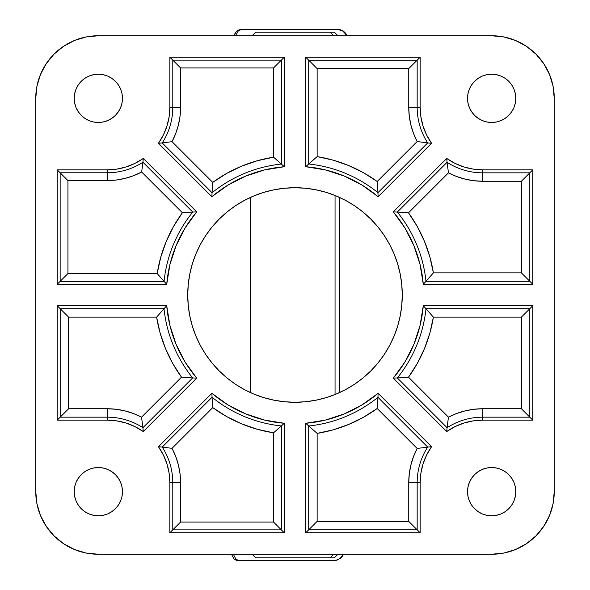 <?xml version="1.0" encoding="UTF-8"?>
<svg xmlns="http://www.w3.org/2000/svg" width="590" height="590" viewBox="0 0 590 590"><rect width="100%" height="100%" fill="white"/><g stroke="black" fill="none" stroke-linecap="round" stroke-linejoin="round"><path stroke-width="0.89" d="M122.462 491.669A24.131 24.131 0 0 1 98.331 515.8A24.131 24.131 0 0 1 74.2 491.669L74.665 496.374L76.036 500.903L78.271 505.077L81.273 508.728L84.923 511.729L89.097 513.964L93.626 515.336L98.331 515.8L103.044 515.336L107.572 513.964L111.739 511.729L115.397 508.728L118.398 505.077L120.626 500.903L122.005 496.374L122.462 491.669L122.005 486.957L120.626 482.428L118.398 478.261L115.397 474.603L111.739 471.602L107.572 469.375L103.044 467.995L98.331 467.538L93.626 467.995L89.097 469.375L84.923 471.602L81.273 474.603L78.271 478.261L76.036 482.428L74.665 486.957L74.2 491.669A24.131 24.131 0 0 1 98.331 467.538A24.131 24.131 0 0 1 122.462 491.669M122.462 98.331A24.131 24.131 0 0 1 98.331 122.462A24.131 24.131 0 0 1 74.2 98.331L74.665 103.044L76.036 107.572L78.271 111.739L81.273 115.397L84.923 118.398L89.097 120.626L93.626 122.005L98.331 122.462L103.044 122.005L107.572 120.626L111.739 118.398L115.397 115.397L118.398 111.739L120.626 107.572L122.005 103.044L122.462 98.331L122.005 93.626L120.626 89.097L118.398 84.923L115.397 81.273L111.739 78.271L107.572 76.036L103.044 74.665L98.331 74.2L93.626 74.665L89.097 76.036L84.923 78.271L81.273 81.273L78.271 84.923L76.036 89.097L74.665 93.626L74.2 98.331A24.131 24.131 0 0 1 98.331 74.2A24.131 24.131 0 0 1 122.462 98.331M515.8 491.669A24.131 24.131 0 0 1 491.669 515.8A24.131 24.131 0 0 1 467.538 491.669L467.995 496.374L469.375 500.903L471.602 505.077L474.603 508.728L478.261 511.729L482.428 513.964L486.957 515.336L491.669 515.8L496.374 515.336L500.903 513.964L505.077 511.729L508.728 508.728L511.729 505.077L513.964 500.903L515.336 496.374L515.8 491.669L515.336 486.957L513.964 482.428L511.729 478.261L508.728 474.603L505.077 471.602L500.903 469.375L496.374 467.995L491.669 467.538L486.957 467.995L482.428 469.375L478.261 471.602L474.603 474.603L471.602 478.261L469.375 482.428L467.995 486.957L467.538 491.669A24.131 24.131 0 0 1 491.669 467.538A24.131 24.131 0 0 1 515.8 491.669M515.8 98.331A24.131 24.131 0 0 1 491.669 122.462A24.131 24.131 0 0 1 467.538 98.331L467.995 103.044L469.375 107.572L471.602 111.739L474.603 115.397L478.261 118.398L482.428 120.626L486.957 122.005L491.669 122.462L496.374 122.005L500.903 120.626L505.077 118.398L508.728 115.397L511.729 111.739L513.964 107.572L515.336 103.044L515.8 98.331L515.336 93.626L513.964 89.097L511.729 84.923L508.728 81.273L505.077 78.271L500.903 76.036L496.374 74.665L491.669 74.2L486.957 74.665L482.428 76.036L478.261 78.271L474.603 81.273L471.602 84.923L469.375 89.097L467.995 93.626L467.538 98.331A24.131 24.131 0 0 1 491.669 74.2A24.131 24.131 0 0 1 515.8 98.331M402.269 295A107.269 107.269 0 0 1 295 402.269A107.269 107.269 0 0 1 187.731 295L188.247 305.517L189.788 315.93L192.347 326.137L195.895 336.049L200.394 345.57L205.807 354.597L212.076 363.057L219.148 370.852L226.944 377.925L235.403 384.193L244.43 389.606L253.951 394.105L263.863 397.653L274.07 400.212L284.483 401.753L295 402.269L305.517 401.753L315.93 400.212L326.137 397.653L336.049 394.105L345.57 389.606L354.597 384.193L363.057 377.925L370.852 370.852L377.925 363.057L384.193 354.597L389.606 345.57L394.105 336.049L397.653 326.137L400.212 315.93L401.753 305.517L402.269 295L401.753 284.483L400.212 274.07L397.653 263.863L394.105 253.951L389.606 244.43L384.193 235.403L377.925 226.944L370.852 219.148L363.057 212.076L354.597 205.807L345.57 200.394L336.049 195.895L326.137 192.347L315.93 189.788L305.517 188.247L295 187.731L284.483 188.247L274.07 189.788L263.863 192.347L253.951 195.895L244.43 200.394L235.403 205.807L226.944 212.076L219.148 219.148L212.076 226.944L205.807 235.403L200.394 244.43L195.895 253.951L192.347 263.863L189.788 274.07L188.247 284.483L187.731 295A107.269 107.269 0 0 1 295 187.731A107.269 107.269 0 0 1 402.269 295M98.331 554.246L86.125 553.037L74.384 549.482L63.565 543.7L54.088 535.912L46.3 526.435L40.518 515.616L36.964 503.875L35.754 491.669L35.754 98.331L36.964 86.125L40.518 74.384L46.3 63.565L54.088 54.088L63.565 46.3L74.384 40.518L86.125 36.964L98.331 35.754L491.669 35.754L503.875 36.964L515.616 40.518L526.435 46.3L535.912 54.088L543.7 63.565L549.482 74.384L553.037 86.125L554.246 98.331L554.246 491.669L553.037 503.875L549.482 515.616L543.7 526.435L535.912 535.912L526.435 543.7L515.616 549.482L503.875 553.037L491.669 554.246L98.331 554.246L491.669 554.246A62.577 62.577 0 0 0 554.246 491.669L554.246 98.331A62.577 62.577 0 0 0 491.669 35.754L98.331 35.754A62.577 62.577 0 0 0 35.754 98.331L35.754 491.669A62.577 62.577 0 0 0 98.331 554.246M378.124 196.706L431.548 143.282L426.651 135.044L423.067 126.157L420.884 116.827L420.154 107.269L420.154 57.215L305.731 57.215L305.731 166.719L325.356 169.905L344.265 176.071L361.995 185.076L378.124 196.706L377.932 192.672A131.71 131.71 0 0 0 308.71 164.005L305.731 166.719A128.731 128.731 0 0 1 378.124 196.706L377.932 192.672L427.698 142.913L431.548 143.282A62.577 62.577 0 0 1 420.154 107.269L417.167 107.269L417.167 60.195L308.71 60.195L308.71 164.005L305.731 166.719L305.731 57.215L308.71 60.195L305.731 57.215L420.154 57.215L417.167 60.195L420.154 57.215L420.154 107.269L417.167 107.269A65.564 65.564 0 0 0 427.698 142.913L431.548 143.282L378.124 196.706M393.294 378.124L446.719 431.548L454.956 426.651L463.843 423.067L473.173 420.884L482.731 420.154L532.785 420.154L532.785 305.731L423.281 305.731L420.095 325.356L413.929 344.265L404.924 361.995L393.294 378.124L397.328 377.932A131.71 131.71 0 0 0 425.995 308.71L423.281 305.731A128.731 128.731 0 0 1 393.294 378.124L397.328 377.932L447.087 427.698L446.719 431.548A62.577 62.577 0 0 1 482.731 420.154L482.731 417.167L529.805 417.167L529.805 308.71L425.995 308.71L423.281 305.731L532.785 305.731L529.805 308.71L532.785 305.731L532.785 420.154L529.805 417.167L532.785 420.154L482.731 420.154L482.731 417.167A65.564 65.564 0 0 0 447.087 427.698L446.719 431.548L393.294 378.124M211.876 393.294L158.452 446.719L163.349 454.956L166.933 463.843L169.116 473.173L169.846 482.731L169.846 532.785L284.269 532.785L284.269 423.281L264.644 420.095L245.735 413.929L228.006 404.924L211.876 393.294L212.061 397.247A131.659 131.659 0 0 0 281.342 425.943L284.269 423.281A128.731 128.731 0 0 1 211.876 393.294L212.061 397.247L162.228 447.08L158.452 446.719A62.577 62.577 0 0 1 169.846 482.731L172.782 482.731L172.782 529.857L281.342 529.857L281.342 425.943L284.269 423.281L284.269 532.785L281.342 529.857L284.269 532.785L169.846 532.785L172.782 529.857L169.846 532.785L169.846 482.731L172.782 482.731A65.505 65.505 0 0 0 162.228 447.08L158.452 446.719L211.876 393.294M196.706 211.876L143.282 158.452L135.044 163.349L126.157 166.933L116.827 169.116L107.269 169.846L57.215 169.846L57.215 284.269L166.719 284.269L169.905 264.644L176.071 245.735L185.076 228.006L196.706 211.876L192.753 212.061A131.659 131.659 0 0 0 164.057 281.342L166.719 284.269A128.731 128.731 0 0 1 196.706 211.876L192.753 212.061L142.92 162.228L143.282 158.452A62.577 62.577 0 0 1 107.269 169.846L107.269 172.782L60.143 172.782L60.143 281.342L164.057 281.342L166.719 284.269L57.215 284.269L60.143 281.342L57.215 284.269L57.215 169.846L60.143 172.782L57.215 169.846L107.269 169.846L107.269 172.782A65.505 65.505 0 0 0 142.92 162.228L143.282 158.452L196.706 211.876M143.282 431.548L196.706 378.124L185.076 361.995L176.071 344.265L169.905 325.356L166.719 305.731L57.215 305.731L57.215 420.154L107.269 420.154L116.827 420.884L126.157 423.067L135.044 426.651L143.282 431.548L142.913 427.698A65.564 65.564 0 0 0 107.269 417.167L107.269 420.154A62.577 62.577 0 0 1 143.282 431.548L142.913 427.698L192.672 377.932L196.706 378.124A128.731 128.731 0 0 1 166.719 305.731L164.005 308.71L60.195 308.71L60.195 417.167L107.269 417.167L107.269 420.154L57.215 420.154L60.195 417.167L57.215 420.154L57.215 305.731L60.195 308.71L57.215 305.731L166.719 305.731L164.005 308.71A131.71 131.71 0 0 0 192.672 377.932L196.706 378.124L143.282 431.548M431.548 446.719L378.124 393.294L361.995 404.924L344.265 413.929L325.356 420.095L305.731 423.281L305.731 532.785L420.154 532.785L420.154 482.731L420.884 473.173L423.067 463.843L426.651 454.956L431.548 446.719L427.698 447.087A65.564 65.564 0 0 0 417.167 482.731L420.154 482.731A62.577 62.577 0 0 1 431.548 446.719L427.698 447.087L377.932 397.328L378.124 393.294A128.731 128.731 0 0 1 305.731 423.281L308.71 425.995L308.71 529.805L417.167 529.805L417.167 482.731L420.154 482.731L420.154 532.785L417.167 529.805L420.154 532.785L305.731 532.785L308.71 529.805L305.731 532.785L305.731 423.281L308.71 425.995A131.71 131.71 0 0 0 377.932 397.328L378.124 393.294L431.548 446.719M446.719 158.452L393.294 211.876L404.924 228.006L413.929 245.735L420.095 264.644L423.281 284.269L532.785 284.269L532.785 169.846L482.731 169.846L473.173 169.116L463.843 166.933L454.956 163.349L446.719 158.452L447.087 162.302A65.564 65.564 0 0 0 482.731 172.833L482.731 169.846A62.577 62.577 0 0 1 446.719 158.452L447.087 162.302L397.328 212.068L393.294 211.876A128.731 128.731 0 0 1 423.281 284.269L425.995 281.29L529.805 281.29L529.805 172.833L482.731 172.833L482.731 169.846L532.785 169.846L529.805 172.833L532.785 169.846L532.785 284.269L529.805 281.29L532.785 284.269L423.281 284.269L425.995 281.29A131.71 131.71 0 0 0 397.328 212.068L393.294 211.876L446.719 158.452M158.452 143.282L211.876 196.706L228.006 185.076L245.735 176.071L264.644 169.905L284.269 166.719L284.269 57.215L169.846 57.215L169.846 107.269L169.116 116.827L166.933 126.157L163.349 135.044L158.452 143.282L162.228 142.92A65.505 65.505 0 0 0 172.782 107.269L169.846 107.269A62.577 62.577 0 0 1 158.452 143.282L162.228 142.92L212.061 192.753L211.876 196.706A128.731 128.731 0 0 1 284.269 166.719L281.342 164.057L281.342 60.143L172.782 60.143L172.782 107.269L169.846 107.269L169.846 57.215L172.782 60.143L169.846 57.215L284.269 57.215L281.342 60.143L284.269 57.215L284.269 166.719L281.342 164.057A131.659 131.659 0 0 0 212.061 192.753L211.876 196.706L158.452 143.282M182.391 212.739L141.666 172.015L133.524 175.717L124.992 178.409L116.201 180.039L107.269 180.577L67.946 180.577L67.946 273.539L157.198 273.539L160.731 257.321L166.159 241.635L173.408 226.7L182.391 212.739A139.461 139.461 0 0 0 157.198 273.539L164.057 281.342L60.143 281.342L67.946 273.539L157.198 273.539L164.057 281.342A131.659 131.659 0 0 1 192.753 212.061L182.391 212.739L141.666 172.015L142.92 162.228L192.753 212.061L182.391 212.739M68.624 408.745L107.269 408.745L116.156 409.276L124.918 410.876L133.414 413.516L141.541 417.152L181.499 377.194L172.678 363.381L165.532 348.631L160.156 333.144L156.623 317.14L68.624 317.14L68.624 408.745L60.195 417.167L60.195 308.71L164.005 308.71L156.623 317.14L68.624 317.14L60.195 308.71L68.624 317.14L68.624 408.745L107.269 408.745L107.269 417.167L60.195 417.167L68.624 408.745M212.739 407.609L172.015 448.334L175.717 456.476L178.409 465.009L180.039 473.8L180.577 482.731L180.577 522.054L273.539 522.054L273.539 432.802L257.321 429.269L241.635 423.841L226.7 416.592L212.739 407.609A139.461 139.461 0 0 0 273.539 432.802L281.342 425.943L281.342 529.857L273.539 522.054L273.539 432.802L281.342 425.943A131.659 131.659 0 0 1 212.061 397.247L212.739 407.609L172.015 448.334L162.228 447.08L212.061 397.247L212.739 407.609M408.745 521.376L408.745 482.731L409.276 473.844L410.876 465.082L413.516 456.586L417.152 448.459L377.194 408.501L363.381 417.322L348.631 424.468L333.144 429.845L317.14 433.377L317.14 521.376L408.745 521.376L417.167 529.805L308.71 529.805L308.71 425.995L317.14 433.377L317.14 521.376L308.71 529.805L317.14 521.376L408.745 521.376L408.745 482.731L417.167 482.731L417.167 529.805L408.745 521.376M408.501 377.194L448.459 417.152L456.586 413.516L465.082 410.876L473.844 409.276L482.731 408.745L521.376 408.745L521.376 317.14L433.377 317.14L429.845 333.144L424.468 348.631L417.322 363.381L408.501 377.194A140.14 140.14 0 0 0 433.377 317.14L425.995 308.71L529.805 308.71L521.376 317.14L433.377 317.14L425.995 308.71A131.71 131.71 0 0 1 397.328 377.932L408.501 377.194L448.459 417.152L447.087 427.698L397.328 377.932L408.501 377.194M521.376 181.255L482.731 181.255L473.844 180.724L465.082 179.124L456.586 176.484L448.459 172.848L408.501 212.806L417.322 226.619L424.468 241.369L429.845 256.856L433.377 272.86L521.376 272.86L521.376 181.255L529.805 172.833L529.805 281.29L425.995 281.29L433.377 272.86L521.376 272.86L529.805 281.29L521.376 272.86L521.376 181.255L482.731 181.255L482.731 172.833L529.805 172.833L521.376 181.255M377.194 181.499L417.152 141.541L413.516 133.414L410.876 124.918L409.276 116.156L408.745 107.269L408.745 68.624L317.14 68.624L317.14 156.623L333.144 160.156L348.631 165.532L363.381 172.678L377.194 181.499A140.14 140.14 0 0 0 317.14 156.623L308.71 164.005L308.71 60.195L317.14 68.624L317.14 156.623L308.71 164.005A131.71 131.71 0 0 1 377.932 192.672L377.194 181.499L417.152 141.541L427.698 142.913L377.932 192.672L377.194 181.499M180.577 67.946L180.577 107.269L180.039 116.201L178.409 124.992L175.717 133.524L172.015 141.666L212.739 182.391L226.7 173.408L241.635 166.159L257.321 160.731L273.539 157.198L273.539 67.946L180.577 67.946L172.782 60.143L281.342 60.143L281.342 164.057L273.539 157.198L273.539 67.946L281.342 60.143L273.539 67.946L180.577 67.946L180.577 107.269L172.782 107.269L172.782 60.143L180.577 67.946M529.805 308.71L529.805 417.167L521.376 408.745L521.376 317.14L529.805 308.71M529.805 417.167L482.731 417.167L482.731 408.745L521.376 408.745L529.805 417.167M447.087 427.698A65.564 65.564 0 0 1 482.731 417.167L482.731 408.745A73.986 73.986 0 0 0 448.459 417.152L447.087 427.698M377.932 397.328A131.71 131.71 0 0 1 308.71 425.995L317.14 433.377A140.14 140.14 0 0 0 377.194 408.501L377.932 397.328L427.698 447.087L417.152 448.459L377.194 408.501L377.932 397.328M417.167 482.731A65.564 65.564 0 0 1 427.698 447.087L417.152 448.459A73.986 73.986 0 0 0 408.745 482.731L417.167 482.731M281.342 529.857L172.782 529.857L180.577 522.054L273.539 522.054L281.342 529.857M172.782 529.857L172.782 482.731L180.577 482.731L180.577 522.054L172.782 529.857M162.228 447.08A65.505 65.505 0 0 1 172.782 482.731L180.577 482.731A73.308 73.308 0 0 0 172.015 448.334L162.228 447.08M192.672 377.932A131.71 131.71 0 0 1 164.005 308.71L156.623 317.14A140.14 140.14 0 0 0 181.499 377.194L192.672 377.932L142.913 427.698L141.541 417.152L181.499 377.194L192.672 377.932M107.269 417.167A65.564 65.564 0 0 1 142.913 427.698L141.541 417.152A73.986 73.986 0 0 0 107.269 408.745L107.269 417.167M60.143 281.342L60.143 172.782L67.946 180.577L67.946 273.539L60.143 281.342M60.143 172.782L107.269 172.782L107.269 180.577L67.946 180.577L60.143 172.782M142.92 162.228A65.505 65.505 0 0 1 107.269 172.782L107.269 180.577A73.308 73.308 0 0 0 141.666 172.015L142.92 162.228M212.061 192.753A131.659 131.659 0 0 1 281.342 164.057L273.539 157.198A139.461 139.461 0 0 0 212.739 182.391L212.061 192.753L162.228 142.92L172.015 141.666L212.739 182.391L212.061 192.753M172.782 107.269A65.505 65.505 0 0 1 162.228 142.92L172.015 141.666A73.308 73.308 0 0 0 180.577 107.269L172.782 107.269M308.71 60.195L417.167 60.195L408.745 68.624L317.14 68.624L308.71 60.195M417.167 60.195L417.167 107.269L408.745 107.269L408.745 68.624L417.167 60.195M427.698 142.913A65.564 65.564 0 0 1 417.167 107.269L408.745 107.269A73.986 73.986 0 0 0 417.152 141.541L427.698 142.913M397.328 212.068A131.71 131.71 0 0 1 425.995 281.29L433.377 272.86A140.14 140.14 0 0 0 408.501 212.806L397.328 212.068L447.087 162.302L448.459 172.848L408.501 212.806L397.328 212.068M482.731 172.833A65.564 65.564 0 0 1 447.087 162.302L448.459 172.848A73.986 73.986 0 0 0 482.731 181.255L482.731 172.833M334.242 557.816L330.245 557.816L333.446 554.246L330.245 557.816L334.331 557.816L337.908 554.246M337.908 35.754L334.331 32.184L330.245 32.184L333.446 35.754L330.245 32.184L334.242 32.184M335.054 195.482L335.054 394.518L335.054 195.482M252.092 554.246L255.669 557.816L330.245 557.816L255.758 557.816M255.758 32.184L330.245 32.184L255.669 32.184L252.092 35.754M333.999 560.5L335.894 560.316L339.368 558.885L342.171 556.127L343.21 554.246L342.171 556.127L339.368 558.885L335.894 560.316L333.999 560.5L239.378 560.5L238.058 560.316L235.742 558.878L233.36 554.246L235.742 558.878L238.058 560.316L239.378 560.5L237.689 560.5L236.339 560.316L233.942 558.87L231.457 554.224L233.942 558.87L236.339 560.316L237.689 560.5L334.301 560.5M338.041 559.755L336.212 560.308L338.041 559.755M341.249 557.631L339.722 558.863L342.539 556.075L341.249 557.631M343.564 554.202L342.539 556.075L343.564 554.202M237.689 560.5L239.378 560.5M245.411 29.5L240.772 29.5L237.903 30.245L235.528 32.369L233.861 35.798L236.642 31.137L240.772 29.5L242.195 29.5L240.75 29.684L238.183 31.115L235.476 35.754L238.183 31.115L240.75 29.684L242.195 29.5L337.738 29.5L341.249 30.23L342.82 31.123L345.438 33.881L346.396 35.754L345.438 33.881L342.82 31.123L338.321 29.5L340.135 29.684L343.454 31.13L346.101 33.91L347.06 35.776L344.877 32.354L341.853 30.23L338.321 29.5L332.767 29.5M240.772 29.5L338.321 29.5M339.7 197.48L339.7 392.52M250.3 197.48L250.3 392.52"/></g></svg>
